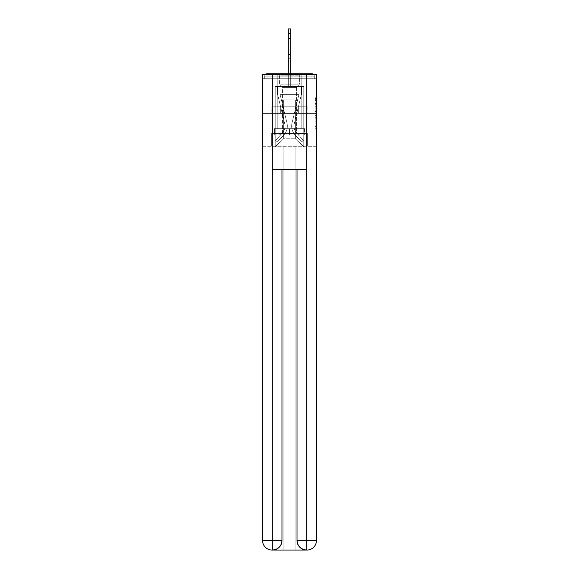 <?xml version="1.0" encoding="UTF-8"?>
<svg xmlns="http://www.w3.org/2000/svg" width="579" height="579" viewBox="0 0 579 579"><rect width="100%" height="100%" fill="white"/><g stroke="black" fill="none" stroke-linecap="round" stroke-linejoin="round"><path stroke-width="0.43" stroke-dasharray="2.9 2.17" d="M315.092 106.645L315.092 111.624L316.677 111.624L316.677 126.707L316.677 98.712L316.677 111.624L315.092 111.624L315.092 98.242L315.092 128.263L315.092 97.156L315.092 126.084L316.677 126.084L315.092 126.084L316.677 126.084L315.092 126.084L315.092 121.112L315.092 128.263L316.677 128.263L316.677 97.156L316.677 126.012L316.677 113.795L315.092 113.795L316.677 113.795L316.677 121.112L316.677 99.327L315.092 99.327L316.677 99.327L316.677 128.263L316.677 98.712L316.677 128.263L315.092 128.263L315.092 97.156L316.677 97.156L316.677 98.712L316.677 97.156L316.677 98.712L316.677 97.156L316.677 98.242L316.677 97.156L315.092 97.156L315.092 99.327L316.677 99.327L315.092 99.327L315.092 106.645L316.677 106.645M301.862 73.801L301.862 106.768L277.138 106.768L301.862 106.768L277.138 106.768L277.138 73.801L301.862 73.801L277.138 73.801L301.862 73.801L277.138 73.801L277.138 106.768L301.862 106.768L301.862 73.801L277.138 73.801M316.677 109.757L316.677 108.201L316.677 109.757L315.092 109.757L315.092 103.489L315.092 121.93L315.092 117.298L316.677 117.298L315.092 117.298L315.092 128.263L316.677 128.263L315.092 128.263L316.677 128.263L315.092 128.263L315.092 97.156L316.677 97.156L315.092 97.156L316.677 97.156L315.092 97.156L315.092 109.757L316.677 109.757M316.677 113.426L262.323 113.426L316.677 113.426L316.677 146.704L262.323 146.704L262.323 113.426L316.677 113.426L316.677 78.715L314.303 78.715L314.303 76.182A2.374 2.374 0 0 0 313.695 74.597M288.313 73.801L288.313 33.705L288.313 86.481L288.313 33.705L288.313 86.481L288.313 33.705L288.313 86.481L288.313 33.705L288.313 86.481L288.313 33.705L288.313 86.481L288.313 33.705L288.313 86.481L288.313 33.705L288.313 86.481L288.313 33.705L290.687 33.705L288.313 33.705L290.687 33.705L288.313 33.705L290.687 33.705L288.313 33.705L290.687 33.705L288.313 33.705L290.687 33.705L288.313 33.705L290.687 33.705L288.313 33.705L290.687 33.705L290.687 28.95L288.313 28.95L290.687 28.95L288.313 28.95L290.687 28.95L290.687 33.705L288.313 33.705L288.313 28.95L290.687 28.95L288.313 28.95L290.687 28.95L290.687 33.705L288.313 33.705L288.313 28.95L290.687 28.95L288.313 28.95L290.687 28.95L290.687 33.705L288.313 33.705L288.313 28.95L288.313 86.481L288.313 78.715L288.313 86.481L288.313 78.715L288.313 86.481L288.313 78.715L288.313 86.481L288.313 78.715L288.313 86.481L288.313 78.715L288.313 86.481L288.313 78.715L288.313 86.481L288.313 78.715L288.313 86.481L288.313 78.715L288.313 86.481L288.313 78.715L290.687 78.715L288.313 78.715L290.687 78.715L288.313 78.715L290.687 78.715L288.313 78.715L290.687 78.715L288.313 78.715L290.687 78.715L288.313 78.715L290.687 78.715L288.313 78.715L290.687 78.715L288.313 78.715L290.687 78.715L288.313 78.715L290.687 78.715L288.313 78.715L288.313 86.481L288.313 78.715L290.687 78.715L288.313 78.715L288.313 86.481L275.235 86.481L275.235 146.704L303.765 146.704L303.765 86.481L275.235 86.481L275.235 146.704L283.638 138.779L283.638 99.95L283.638 138.779L283.638 99.95L295.362 99.95L295.362 138.779L303.765 146.704L303.765 86.481L275.235 86.481L275.235 146.704L283.638 138.779L283.638 99.95L283.638 138.779L283.638 99.95L295.362 99.95L295.362 138.779L303.765 146.704L303.765 86.481L275.235 86.481L275.235 146.704L283.638 138.779L283.638 99.95L295.362 99.95L295.362 138.779L303.765 146.704L303.765 86.481L275.235 86.481L275.235 146.704L283.638 138.779L283.638 99.95L295.362 99.95L295.362 138.779L303.765 146.704L303.765 86.481L275.235 86.481L275.235 146.704L283.638 138.779L283.638 99.95L295.362 99.95L295.362 138.779L303.765 146.704L303.765 86.481L275.235 86.481L275.235 146.704L283.638 138.779L283.638 99.95L295.362 99.95L295.362 138.779L303.765 146.704L303.765 86.481L275.235 86.481L275.235 146.704L283.638 138.779L283.638 99.95L295.362 99.95L295.362 138.779L303.765 146.704L303.765 86.481L275.235 86.481L275.235 146.704L283.638 138.779L283.638 99.95L295.362 99.95L295.362 138.779L303.765 146.704L303.765 86.481L275.235 86.481L275.235 146.704L283.638 138.779L283.638 99.95L295.362 99.95L295.362 138.779L303.765 146.704L303.765 86.481L275.235 86.481L275.235 146.704L283.638 138.779L283.638 99.95L295.362 99.95L295.362 138.779L303.765 146.704L303.765 86.481L290.687 86.481L303.765 86.481L290.687 86.481L303.765 86.481L290.687 86.481L303.765 86.481L290.687 86.481L303.765 86.481L290.687 86.481L303.765 86.481L303.765 146.704L303.765 86.481L303.765 146.704L303.765 86.481L303.765 146.704L303.765 86.481L303.765 146.704L303.765 86.481L303.765 146.704L275.713 146.704L283.638 138.779L283.638 99.95L295.362 99.95L295.362 138.779L303.287 146.704L295.362 138.779L303.287 146.704L295.362 138.779L303.287 146.704L295.362 138.779L303.287 146.704L295.362 138.779L303.287 146.704L295.362 138.779L283.638 138.779L283.638 99.95L295.362 99.95L295.362 138.779L303.287 146.704L295.362 138.779L295.362 99.95L283.638 99.95L295.362 99.95L295.362 138.779L295.362 99.95L283.638 99.95L283.638 138.779L283.638 99.95L295.362 99.95L295.362 138.779L295.362 99.95L283.638 99.95L283.638 138.779L283.638 99.95L295.362 99.95L295.362 138.779L295.362 99.95L283.638 99.95L283.638 138.779L295.362 138.779L295.362 99.95L283.638 99.95L295.362 99.95L295.362 138.779L295.362 99.95L283.638 99.95L283.638 138.779L275.235 146.704L275.713 146.704L275.235 146.704L275.713 146.704L275.235 146.704L275.713 146.704L275.235 146.704L275.713 146.704L275.235 146.704L275.235 86.481L275.235 146.704L275.235 86.481L275.235 146.704L275.235 86.481L275.235 146.704L275.235 86.481L275.235 146.704L275.235 86.481L290.687 86.481L290.687 28.95L290.687 86.481L290.687 28.95L288.313 28.95L288.313 86.481L290.687 86.481L290.687 28.95L290.687 86.481L288.313 86.481L290.687 86.481L290.687 28.95L288.313 28.95L290.687 28.95L290.687 86.481L290.687 28.95L288.313 28.95L288.313 86.481L290.687 86.481L290.687 28.95L290.687 86.481L288.313 86.481L290.687 86.481L290.687 28.95L288.313 28.95L290.687 28.95L290.687 86.481L290.687 28.95L288.313 28.95L288.313 33.705L288.313 28.95L290.687 28.95L290.687 86.481L288.313 86.481L290.687 86.481L290.687 28.95L288.313 28.95L288.313 86.481L290.687 86.481L290.687 33.705L290.687 73.801M262.555 146.704L316.445 146.704M265.305 74.597A2.374 2.374 0 0 0 264.697 76.182A2.374 2.374 0 0 1 267.071 73.801L311.929 73.801A2.374 2.374 0 0 1 314.303 76.182A2.374 2.374 0 0 0 311.929 73.801L267.071 73.801L311.929 73.801A2.374 2.374 0 0 1 314.303 76.182A2.374 2.374 0 0 0 311.929 73.801L267.071 73.801A2.374 2.374 0 0 0 264.697 76.182L264.697 78.715L264.697 76.182A2.374 2.374 0 0 1 267.071 73.801A2.374 2.374 0 0 0 264.697 76.182L264.697 78.715L262.323 78.715L262.323 113.426M316.445 113.426L262.555 113.426L262.555 74.597L262.555 540.54A9.51 9.51 0 0 0 272.065 550.05L295.124 550.05L295.124 145.915L316.445 145.915L316.445 74.597L262.555 74.597L316.445 74.597L316.445 113.426L262.555 113.426L262.555 540.54A9.51 9.51 0 0 0 272.065 550.05L272.463 550.05A9.51 9.51 0 0 0 281.973 540.54L281.973 169.683L272.304 169.683L272.304 74.597L262.555 74.597L262.555 113.426L316.445 113.426L262.555 113.426L316.445 113.426L316.445 540.54L316.445 74.597L306.696 74.597L306.696 169.683L297.027 169.683L297.027 540.54A9.51 9.51 0 0 0 306.537 550.05L306.935 550.05A9.51 9.51 0 0 0 316.445 540.54A9.51 9.51 0 0 1 306.935 550.05L295.124 550.05L306.935 550.05A9.51 9.51 0 0 0 316.445 540.54L306.696 540.54L306.696 550.05M316.445 78.715L262.555 78.715M264.697 78.715L314.303 78.715L264.697 78.715L314.303 78.715L264.697 78.715L314.303 78.715L264.697 78.715L314.303 78.715L264.697 78.715L314.303 78.715L264.697 78.715L314.303 78.715L264.697 78.715L314.303 78.715L264.697 78.715L314.303 78.715L314.303 76.182A2.374 2.374 0 0 0 311.929 73.801L267.071 73.801A2.374 2.374 0 0 0 264.697 76.182L264.697 78.715L267.071 78.715L264.697 78.715L264.697 76.182A2.374 2.374 0 0 1 267.071 73.801A2.374 2.374 0 0 0 264.697 76.182L267.071 76.182L267.071 78.715L311.929 78.715L267.071 78.715L267.071 76.182L311.929 76.182L267.071 76.182L267.071 78.715L267.071 76.182L311.929 76.182L311.929 78.715L311.929 76.182L267.071 76.182L267.071 78.715L267.071 76.182L311.929 76.182L311.929 78.715L311.929 76.182L267.071 76.182L267.071 78.715L267.071 76.182L311.929 76.182L311.929 78.715L311.929 76.182L267.071 76.182L267.071 78.715L267.071 76.182L311.929 76.182L311.929 78.715L311.929 76.182L267.071 76.182L267.071 78.715L267.071 76.182L311.929 76.182L311.929 78.715L311.929 76.182L267.071 76.182L267.071 78.715L267.071 76.182L311.929 76.182L311.929 78.715L311.929 76.182L267.071 76.182L267.071 78.715L267.071 76.182L311.929 76.182L311.929 78.715L311.929 76.182L267.071 76.182L267.071 78.715L267.071 76.182L311.929 76.182L311.929 78.715L311.929 76.182L267.071 76.182L267.071 78.715L267.071 76.182L311.929 76.182L311.929 78.715L311.929 76.182L267.071 76.182L267.071 73.801A2.374 2.374 0 0 0 264.697 76.182L267.071 76.182L267.071 73.801A2.374 2.374 0 0 0 264.697 76.182L267.071 76.182L267.071 73.801A2.374 2.374 0 0 0 264.697 76.182L267.071 76.182L267.071 73.801A2.374 2.374 0 0 0 264.697 76.182L267.071 76.182L267.071 73.801A2.374 2.374 0 0 0 264.697 76.182L267.071 76.182L267.071 73.801A2.374 2.374 0 0 0 264.697 76.182L267.071 76.182L267.071 73.801A2.374 2.374 0 0 0 264.697 76.182L267.071 76.182L267.071 73.801L267.071 76.182L264.697 76.182L267.071 76.182L267.071 73.801L267.071 76.182L264.697 76.182L267.071 76.182L267.071 73.801L267.071 76.182L264.697 76.182L267.071 76.182L267.071 73.801L267.071 76.182L264.697 76.182L267.071 76.182L267.071 73.801L267.071 76.182L264.697 76.182L267.071 76.182L267.071 73.801L267.071 76.182L264.697 76.182L267.071 76.182L267.071 73.801L311.929 73.801L267.071 73.801M314.303 78.715L314.303 76.182A2.374 2.374 0 0 0 311.929 73.801A2.374 2.374 0 0 1 314.303 76.182A2.374 2.374 0 0 0 311.929 73.801L311.929 78.715L311.929 76.182L314.303 76.182A2.374 2.374 0 0 0 311.929 73.801L311.929 76.182L314.303 76.182A2.374 2.374 0 0 0 311.929 73.801L311.929 76.182L314.303 76.182A2.374 2.374 0 0 0 311.929 73.801L311.929 76.182L314.303 76.182A2.374 2.374 0 0 0 311.929 73.801L311.929 76.182L314.303 76.182A2.374 2.374 0 0 0 311.929 73.801L311.929 76.182L314.303 76.182A2.374 2.374 0 0 0 311.929 73.801L311.929 76.182L314.303 76.182L311.929 76.182L311.929 73.801L311.929 76.182L314.303 76.182L311.929 76.182L311.929 73.801L311.929 76.182L314.303 76.182L311.929 76.182L311.929 73.801L311.929 76.182L314.303 76.182L311.929 76.182L311.929 73.801L311.929 76.182L314.303 76.182L311.929 76.182L311.929 73.801L311.929 76.182L314.303 76.182L311.929 76.182L311.929 73.801L311.929 76.182L314.303 76.182L311.929 76.182L311.929 73.801M271.841 113.426L307.159 113.426L271.841 113.426L271.841 106.768L307.159 106.768L280.67 106.768L280.67 113.426L280.67 106.768L298.33 106.768L298.33 113.426L298.33 106.768L307.159 106.768L307.159 113.426L307.159 106.768L271.841 106.768L271.841 113.426M315.092 111.624L316.677 111.624L315.092 111.624M315.092 98.242L315.092 97.156L315.092 98.242L316.677 98.242L315.092 98.242M315.092 121.851L315.092 115.351L315.092 121.851L316.677 121.851L315.092 121.851M315.092 115.351L315.092 113.795L316.677 113.795L315.092 113.795L315.092 115.351L316.677 115.351L315.092 115.351M315.092 103.489L315.092 99.327L315.092 103.489L316.677 103.489L315.092 103.489M315.092 97.156L316.677 97.156L315.092 97.156L315.092 98.712L315.092 97.156L316.677 97.156M315.092 128.263L316.677 128.263L315.092 128.263L315.092 126.707L315.092 128.263M298.33 106.768L298.33 113.426L298.33 106.768M280.67 106.768L280.67 113.426L280.67 106.768M292.004 123.045A12.999 12.999 0 0 0 295.116 134.95L301.63 141.949L303.367 140.328L301.63 141.949L295.116 134.95L301.63 141.949L303.367 140.328L301.63 141.949L295.116 134.95L301.63 141.949L303.367 140.328L301.63 141.949L295.116 134.95L301.63 141.949L303.367 140.328L301.63 141.949L295.116 134.95L301.63 141.949L303.367 140.328L301.63 141.949L295.116 134.95L301.63 141.949L303.367 140.328L301.63 141.949L295.116 134.95L301.63 141.949L303.367 140.328L301.63 141.949L295.116 134.95L301.63 141.949L303.367 140.328L301.63 141.949L295.116 134.95L301.63 141.949L303.367 140.328L301.63 141.949L295.116 134.95L301.63 141.949L303.367 140.328L301.63 141.949L295.116 134.95L301.63 141.949L303.367 140.328L301.63 141.949L295.116 134.95L301.63 141.949L303.367 140.328L301.63 141.949L295.116 134.95L301.63 141.949L303.367 140.328L301.63 141.949L295.116 134.95L301.63 141.949L303.367 140.328L301.63 141.949L295.116 134.95L301.63 141.949L303.367 140.328L301.63 141.949L295.116 134.95L301.63 141.949L303.367 140.328L301.63 141.949L295.116 134.95L301.63 141.949L303.367 140.328L301.63 141.949L295.116 134.95L301.63 141.949L303.367 140.328L301.63 141.949L295.116 134.95L301.63 141.949L303.367 140.328L301.63 141.949L295.116 134.95L301.63 141.949L303.367 140.328L301.63 141.949L295.116 134.95A12.999 12.999 0 0 1 291.642 126.099A12.999 12.999 0 0 0 295.116 134.95A12.999 12.999 0 0 1 291.642 126.099A12.999 12.999 0 0 0 295.116 134.95A12.999 12.999 0 0 1 291.642 126.099A12.999 12.999 0 0 0 295.116 134.95A12.999 12.999 0 0 1 291.642 126.099A12.999 12.999 0 0 0 295.116 134.95A12.999 12.999 0 0 1 291.642 126.099A12.999 12.999 0 0 0 295.116 134.95A12.999 12.999 0 0 1 291.642 126.099A12.999 12.999 0 0 0 295.116 134.95A12.999 12.999 0 0 1 291.642 126.099A12.999 12.999 0 0 0 295.116 134.95A12.999 12.999 0 0 1 291.642 126.099A12.999 12.999 0 0 0 295.116 134.95A12.999 12.999 0 0 1 291.642 126.099A12.999 12.999 0 0 0 295.116 134.95A12.999 12.999 0 0 1 291.642 126.099A12.999 12.999 0 0 0 295.116 134.95A12.999 12.999 0 0 1 291.642 126.099A12.999 12.999 0 0 0 295.116 134.95A12.999 12.999 0 0 1 291.642 126.099A12.999 12.999 0 0 0 295.116 134.95A12.999 12.999 0 0 1 291.642 126.099A12.999 12.999 0 0 0 295.116 134.95A12.999 12.999 0 0 1 291.642 126.099A12.999 12.999 0 0 0 295.116 134.95A12.999 12.999 0 0 1 291.642 126.099A12.999 12.999 0 0 0 295.116 134.95A12.999 12.999 0 0 1 291.642 126.099A12.999 12.999 0 0 0 295.116 134.95A12.999 12.999 0 0 1 291.642 126.099A12.999 12.999 0 0 0 295.116 134.95A12.999 12.999 0 0 1 291.642 126.099A12.999 12.999 0 0 0 295.116 134.95A12.999 12.999 0 0 1 291.642 126.099A12.999 12.999 0 0 0 295.116 134.95A12.999 12.999 0 0 1 292.004 123.045A12.999 12.999 0 0 0 291.642 126.099A12.999 12.999 0 0 1 292.004 123.045A12.999 12.999 0 0 0 291.642 126.099A12.999 12.999 0 0 1 292.004 123.045A12.999 12.999 0 0 0 291.642 126.099A12.999 12.999 0 0 1 292.004 123.045A12.999 12.999 0 0 0 291.642 126.099A12.999 12.999 0 0 1 292.004 123.045A12.999 12.999 0 0 0 291.642 126.099A12.999 12.999 0 0 1 292.004 123.045A12.999 12.999 0 0 0 291.642 126.099A12.999 12.999 0 0 1 292.004 123.045A12.999 12.999 0 0 0 291.642 126.099A12.999 12.999 0 0 1 292.004 123.045A12.999 12.999 0 0 0 291.642 126.099A12.999 12.999 0 0 1 292.004 123.045A12.999 12.999 0 0 0 291.642 126.099A12.999 12.999 0 0 1 292.004 123.045A12.999 12.999 0 0 0 291.642 126.099A12.999 12.999 0 0 1 292.004 123.045A12.999 12.999 0 0 0 291.642 126.099A12.999 12.999 0 0 1 292.004 123.045A12.999 12.999 0 0 0 291.642 126.099A12.999 12.999 0 0 1 292.004 123.045A12.999 12.999 0 0 0 291.642 126.099A12.999 12.999 0 0 1 292.004 123.045A12.999 12.999 0 0 0 291.642 126.099A12.999 12.999 0 0 1 292.004 123.045A12.999 12.999 0 0 0 291.642 126.099A12.999 12.999 0 0 1 292.004 123.045A12.999 12.999 0 0 0 291.642 126.099A12.999 12.999 0 0 1 292.004 123.045A12.999 12.999 0 0 0 291.642 126.099A12.999 12.999 0 0 1 292.004 123.045A12.999 12.999 0 0 0 291.642 126.099A12.999 12.999 0 0 1 292.004 123.045A12.999 12.999 0 0 0 291.642 126.099A12.999 12.999 0 0 1 292.004 123.045L298.938 94.406L292.004 123.045L295.102 110.256L297.411 110.813L294.313 123.602A10.617 10.617 0 0 0 296.861 133.329L303.367 140.328L296.861 133.329A10.617 10.617 0 0 1 294.016 126.099A10.617 10.617 0 0 0 296.861 133.329A10.617 10.617 0 0 1 294.016 126.099A10.617 10.617 0 0 0 296.861 133.329A10.617 10.617 0 0 1 294.016 126.099A10.617 10.617 0 0 0 296.861 133.329A10.617 10.617 0 0 1 294.016 126.099A10.617 10.617 0 0 0 296.861 133.329A10.617 10.617 0 0 1 294.016 126.099A10.617 10.617 0 0 0 296.861 133.329A10.617 10.617 0 0 1 294.016 126.099A10.617 10.617 0 0 0 296.861 133.329A10.617 10.617 0 0 1 294.016 126.099A10.617 10.617 0 0 0 296.861 133.329A10.617 10.617 0 0 1 294.016 126.099A10.617 10.617 0 0 0 296.861 133.329A10.617 10.617 0 0 1 294.016 126.099A10.617 10.617 0 0 0 296.861 133.329A10.617 10.617 0 0 1 294.016 126.099A10.617 10.617 0 0 0 296.861 133.329A10.617 10.617 0 0 1 294.016 126.099A10.617 10.617 0 0 0 296.861 133.329A10.617 10.617 0 0 1 294.016 126.099A10.617 10.617 0 0 0 296.861 133.329A10.617 10.617 0 0 1 294.016 126.099A10.617 10.617 0 0 0 296.861 133.329A10.617 10.617 0 0 1 294.016 126.099A10.617 10.617 0 0 0 296.861 133.329A10.617 10.617 0 0 1 294.016 126.099A10.617 10.617 0 0 0 296.861 133.329A10.617 10.617 0 0 1 294.016 126.099A10.617 10.617 0 0 0 296.861 133.329A10.617 10.617 0 0 1 294.016 126.099A10.617 10.617 0 0 0 296.861 133.329A10.617 10.617 0 0 1 294.016 126.099A10.617 10.617 0 0 0 296.861 133.329A10.617 10.617 0 0 1 294.016 126.099A10.617 10.617 0 0 0 296.861 133.329A10.617 10.617 0 0 1 294.313 123.602A10.617 10.617 0 0 0 294.016 126.099A10.617 10.617 0 0 1 294.313 123.602A10.617 10.617 0 0 0 294.016 126.099A10.617 10.617 0 0 1 294.313 123.602A10.617 10.617 0 0 0 294.016 126.099A10.617 10.617 0 0 1 294.313 123.602A10.617 10.617 0 0 0 294.016 126.099A10.617 10.617 0 0 1 294.313 123.602A10.617 10.617 0 0 0 294.016 126.099A10.617 10.617 0 0 1 294.313 123.602A10.617 10.617 0 0 0 294.016 126.099A10.617 10.617 0 0 1 294.313 123.602A10.617 10.617 0 0 0 294.016 126.099A10.617 10.617 0 0 1 294.313 123.602A10.617 10.617 0 0 0 294.016 126.099A10.617 10.617 0 0 1 294.313 123.602A10.617 10.617 0 0 0 294.016 126.099A10.617 10.617 0 0 1 294.313 123.602A10.617 10.617 0 0 0 294.016 126.099A10.617 10.617 0 0 1 294.313 123.602A10.617 10.617 0 0 0 294.016 126.099A10.617 10.617 0 0 1 294.313 123.602A10.617 10.617 0 0 0 294.016 126.099A10.617 10.617 0 0 1 294.313 123.602A10.617 10.617 0 0 0 294.016 126.099A10.617 10.617 0 0 1 294.313 123.602A10.617 10.617 0 0 0 294.016 126.099A10.617 10.617 0 0 1 294.313 123.602A10.617 10.617 0 0 0 294.016 126.099A10.617 10.617 0 0 1 294.313 123.602A10.617 10.617 0 0 0 294.016 126.099A10.617 10.617 0 0 1 294.313 123.602A10.617 10.617 0 0 0 294.016 126.099A10.617 10.617 0 0 1 294.313 123.602A10.617 10.617 0 0 0 294.016 126.099A10.617 10.617 0 0 1 294.313 123.602A10.617 10.617 0 0 0 294.016 126.099A10.617 10.617 0 0 1 294.313 123.602L301.384 94.406L294.313 123.602L301.384 94.406L301.384 86.481L277.616 86.481L301.384 86.481L277.616 86.481L301.384 86.481L277.616 86.481L301.384 86.481L277.616 86.481L301.384 86.481L277.616 86.481L301.384 86.481L277.616 86.481L301.384 86.481L277.616 86.481L301.384 86.481L277.616 86.481L301.384 86.481L277.616 86.481L301.384 86.481L277.616 86.481L301.384 86.481L301.384 94.406L294.313 123.602L301.384 94.406L301.384 86.481L301.384 94.406L294.313 123.602L301.384 94.406L301.384 86.481L301.384 94.406L294.313 123.602L301.384 94.406L301.384 86.481L301.384 94.406L294.313 123.602L301.384 94.406L301.384 86.481L301.384 94.406L294.313 123.602L301.384 94.406L301.384 86.481L301.384 94.406L294.313 123.602L301.384 94.406L301.384 86.481L301.384 94.406L294.313 123.602L301.384 94.406L301.384 86.481L301.384 94.406L294.313 123.602L301.384 94.406L301.384 86.481L301.384 94.406L294.313 123.602L297.411 110.813L295.102 110.256L292.004 123.045L298.938 94.406L280.062 94.406L286.996 123.045A12.999 12.999 0 0 1 283.884 134.95A12.999 12.999 0 0 0 286.996 123.045A12.999 12.999 0 0 1 283.884 134.95L277.37 141.949L283.884 134.95L277.37 141.949L275.633 140.328L277.37 141.949L275.633 140.328L277.37 141.949L283.884 134.95A12.999 12.999 0 0 0 286.996 123.045A12.999 12.999 0 0 1 283.884 134.95A12.999 12.999 0 0 0 286.996 123.045A12.999 12.999 0 0 1 283.884 134.95L277.37 141.949L283.884 134.95L277.37 141.949L275.633 140.328L277.37 141.949L275.633 140.328L277.37 141.949L283.884 134.95A12.999 12.999 0 0 0 286.996 123.045A12.999 12.999 0 0 1 283.884 134.95A12.999 12.999 0 0 0 286.996 123.045A12.999 12.999 0 0 1 283.884 134.95L277.37 141.949L283.884 134.95L277.37 141.949L275.633 140.328L277.37 141.949L275.633 140.328L277.37 141.949L283.884 134.95A12.999 12.999 0 0 0 286.996 123.045A12.999 12.999 0 0 1 283.884 134.95A12.999 12.999 0 0 0 286.996 123.045A12.999 12.999 0 0 1 283.884 134.95L277.37 141.949L283.884 134.95L277.37 141.949L275.633 140.328L277.37 141.949L275.633 140.328L277.37 141.949L283.884 134.95A12.999 12.999 0 0 0 286.996 123.045A12.999 12.999 0 0 1 283.884 134.95A12.999 12.999 0 0 0 286.996 123.045A12.999 12.999 0 0 1 283.884 134.95L277.37 141.949L283.884 134.95L277.37 141.949L275.633 140.328L277.37 141.949L275.633 140.328L277.37 141.949L283.884 134.95A12.999 12.999 0 0 0 286.996 123.045A12.999 12.999 0 0 1 283.884 134.95A12.999 12.999 0 0 0 286.996 123.045A12.999 12.999 0 0 1 283.884 134.95L277.37 141.949L283.884 134.95L277.37 141.949L275.633 140.328L277.37 141.949L275.633 140.328L277.37 141.949L283.884 134.95A12.999 12.999 0 0 0 286.996 123.045A12.999 12.999 0 0 1 283.884 134.95A12.999 12.999 0 0 0 286.996 123.045A12.999 12.999 0 0 1 283.884 134.95L277.37 141.949L283.884 134.95L277.37 141.949L275.633 140.328L277.37 141.949L275.633 140.328L277.37 141.949L283.884 134.95A12.999 12.999 0 0 0 286.996 123.045A12.999 12.999 0 0 1 283.884 134.95A12.999 12.999 0 0 0 286.996 123.045A12.999 12.999 0 0 1 283.884 134.95L277.37 141.949L283.884 134.95L277.37 141.949L275.633 140.328L277.37 141.949L275.633 140.328L277.37 141.949L283.884 134.95A12.999 12.999 0 0 0 286.996 123.045A12.999 12.999 0 0 1 283.884 134.95A12.999 12.999 0 0 0 286.996 123.045A12.999 12.999 0 0 1 283.884 134.95L277.37 141.949L283.884 134.95L277.37 141.949L275.633 140.328L277.37 141.949L275.633 140.328L277.37 141.949L283.884 134.95A12.999 12.999 0 0 0 286.996 123.045A12.999 12.999 0 0 1 283.884 134.95A12.999 12.999 0 0 0 286.996 123.045A12.999 12.999 0 0 1 283.884 134.95L277.37 141.949L283.884 134.95L277.37 141.949L275.633 140.328L277.37 141.949L275.633 140.328L277.37 141.949L283.884 134.95A12.999 12.999 0 0 0 286.996 123.045L280.062 94.406L298.938 94.406L292.004 123.045L295.102 110.256L297.411 110.813L295.102 110.256L292.004 123.045L298.938 94.406L280.062 94.406L286.996 123.045L283.898 110.256L281.589 110.813L284.687 123.602A10.617 10.617 0 0 1 282.139 133.329L275.633 140.328L282.139 133.329A10.617 10.617 0 0 0 284.687 123.602A10.617 10.617 0 0 1 282.139 133.329L275.633 140.328L282.139 133.329A10.617 10.617 0 0 0 284.687 123.602A10.617 10.617 0 0 1 282.139 133.329L275.633 140.328L282.139 133.329A10.617 10.617 0 0 0 284.687 123.602A10.617 10.617 0 0 1 282.139 133.329L275.633 140.328L282.139 133.329A10.617 10.617 0 0 0 284.687 123.602A10.617 10.617 0 0 1 282.139 133.329L275.633 140.328L282.139 133.329A10.617 10.617 0 0 0 284.687 123.602A10.617 10.617 0 0 1 282.139 133.329L275.633 140.328L282.139 133.329A10.617 10.617 0 0 0 284.687 123.602A10.617 10.617 0 0 1 282.139 133.329L275.633 140.328L282.139 133.329A10.617 10.617 0 0 0 284.687 123.602A10.617 10.617 0 0 1 282.139 133.329L275.633 140.328L282.139 133.329A10.617 10.617 0 0 0 284.687 123.602A10.617 10.617 0 0 1 282.139 133.329L275.633 140.328L282.139 133.329A10.617 10.617 0 0 0 284.687 123.602A10.617 10.617 0 0 1 282.139 133.329L275.633 140.328L282.139 133.329A10.617 10.617 0 0 0 284.687 123.602A10.617 10.617 0 0 1 282.139 133.329L275.633 140.328L282.139 133.329A10.617 10.617 0 0 0 284.687 123.602A10.617 10.617 0 0 1 282.139 133.329L275.633 140.328L282.139 133.329A10.617 10.617 0 0 0 284.687 123.602A10.617 10.617 0 0 1 282.139 133.329L275.633 140.328L282.139 133.329A10.617 10.617 0 0 0 284.687 123.602A10.617 10.617 0 0 1 282.139 133.329L275.633 140.328L282.139 133.329A10.617 10.617 0 0 0 284.687 123.602A10.617 10.617 0 0 1 282.139 133.329L275.633 140.328L282.139 133.329A10.617 10.617 0 0 0 284.687 123.602A10.617 10.617 0 0 1 282.139 133.329L275.633 140.328L282.139 133.329A10.617 10.617 0 0 0 284.687 123.602A10.617 10.617 0 0 1 282.139 133.329L275.633 140.328L282.139 133.329A10.617 10.617 0 0 0 284.687 123.602A10.617 10.617 0 0 1 282.139 133.329L275.633 140.328L282.139 133.329A10.617 10.617 0 0 0 284.687 123.602A10.617 10.617 0 0 1 282.139 133.329L275.633 140.328L282.139 133.329A10.617 10.617 0 0 0 284.687 123.602A10.617 10.617 0 0 1 282.139 133.329L275.633 140.328L282.139 133.329A10.617 10.617 0 0 0 284.687 123.602L277.616 94.406L284.687 123.602L277.616 94.406L277.616 86.481L277.616 94.406L284.687 123.602L277.616 94.406L277.616 86.481L277.616 94.406L284.687 123.602L277.616 94.406L277.616 86.481L277.616 94.406L284.687 123.602L277.616 94.406L277.616 86.481L277.616 94.406L284.687 123.602L277.616 94.406L277.616 86.481L277.616 94.406L284.687 123.602L277.616 94.406L277.616 86.481L277.616 94.406L284.687 123.602L277.616 94.406L277.616 86.481L277.616 94.406L284.687 123.602L277.616 94.406L277.616 86.481L277.616 94.406L284.687 123.602L281.589 110.813L283.898 110.256L286.996 123.045L280.062 94.406L298.938 94.406L292.004 123.045L295.102 110.256L297.411 110.813L295.102 110.256L292.004 123.045L298.938 94.406L280.062 94.406L286.996 123.045L283.898 110.256L281.589 110.813L283.898 110.256L286.996 123.045L280.062 94.406L298.938 94.406L292.004 123.045L295.102 110.256L297.411 110.813L295.102 110.256L292.004 123.045L298.938 94.406L280.062 94.406L286.996 123.045L283.898 110.256L281.589 110.813L283.898 110.256L286.996 123.045L280.062 94.406L298.938 94.406L292.004 123.045L295.102 110.256L297.411 110.813L295.102 110.256L292.004 123.045L298.938 94.406L280.062 94.406L286.996 123.045L283.898 110.256L281.589 110.813L283.898 110.256L286.996 123.045L280.062 94.406L298.938 94.406L292.004 123.045L295.102 110.256L297.411 110.813L295.102 110.256L292.004 123.045L298.938 94.406L280.062 94.406L286.996 123.045L283.898 110.256L281.589 110.813L283.898 110.256L286.996 123.045L280.062 94.406L298.938 94.406L292.004 123.045L295.102 110.256L297.411 110.813L295.102 110.256L292.004 123.045L298.938 94.406L280.062 94.406L286.996 123.045L283.898 110.256L281.589 110.813L283.898 110.256L286.996 123.045L280.062 94.406L298.938 94.406L292.004 123.045L295.102 110.256L297.411 110.813L295.102 110.256L292.004 123.045L298.938 94.406L280.062 94.406L286.996 123.045L283.898 110.256L281.589 110.813L283.898 110.256L286.996 123.045L280.062 94.406L298.938 94.406L292.004 123.045L295.102 110.256L297.411 110.813L295.102 110.256L292.004 123.045L298.938 94.406L280.062 94.406L286.996 123.045L283.898 110.256L281.589 110.813L283.898 110.256L286.996 123.045L280.062 94.406L298.938 94.406L292.004 123.045M288.313 54.542L288.313 38.46L288.313 58.269L288.313 38.46L288.313 58.269L288.313 38.46L288.313 58.269L288.313 38.46L288.313 58.269L288.313 38.46L288.313 58.269L288.313 38.46L288.313 58.269L288.313 38.46L288.313 58.269L288.313 38.46L288.313 58.269L288.313 38.46L288.313 54.542L290.687 54.542L290.687 58.269L290.687 38.46L290.687 58.269L290.687 38.46L290.687 58.269L290.687 38.46L290.687 58.269L290.687 38.46L290.687 58.269L290.687 38.46L290.687 58.269L290.687 38.46L290.687 58.269L290.687 38.46L290.687 58.269L290.687 38.46L290.687 58.269L290.687 38.46L290.687 58.269L290.687 38.46L290.687 54.542L288.313 54.542M298.764 75.067L278.803 75.067L298.764 75.067M280.924 75.863L299.408 75.863L280.924 75.863M298.424 134.979L279.201 134.979L298.424 134.979M295.608 133.098L282.451 133.098L295.608 133.098M283.392 87.429L296.549 87.429L283.392 87.429M300.139 75.067L277.218 75.067L300.139 75.067M300.139 128.639L277.218 128.639L300.139 128.639M274.685 128.639L304.315 128.639L274.685 128.639L274.685 134.979L304.315 134.979L274.685 134.979L304.315 134.979L274.685 134.979L274.685 128.639L289.5 128.639L289.5 134.979L289.5 128.639L304.315 128.639L304.315 134.979L304.315 128.639L274.685 128.639L274.685 134.979L274.685 128.639M289.5 128.639L289.5 134.979L289.5 128.639L304.793 128.639L304.793 133.394L307.333 133.394L289.5 133.394L304.793 133.394L304.793 128.639L274.207 128.639L274.207 133.394L271.667 133.394L271.667 145.915L316.445 145.915L262.555 145.915L271.667 145.915L271.667 133.394L307.333 133.394L307.333 145.915L307.333 133.394L307.333 145.915L307.333 133.394L271.667 133.394L289.5 133.394L274.207 133.394L274.207 128.639L289.5 128.639L289.5 133.394L289.5 128.639L274.207 128.639L274.207 133.394L274.207 128.639L304.793 128.639L304.793 133.394L304.793 128.639L289.5 128.639M304.315 128.639L304.315 134.979L304.315 128.639M301.862 113.426L301.862 128.639L277.138 128.639L301.862 128.639L277.138 128.639L301.862 128.639L301.862 113.426L277.138 113.426L277.138 128.639L277.138 113.426L301.862 113.426M262.555 113.426L262.555 145.915L283.876 145.915L283.876 550.05L272.065 550.05A9.51 9.51 0 0 1 262.555 540.54L262.555 145.915L283.876 145.915L283.876 550.05L283.876 145.915L295.124 145.915L283.876 145.915L283.876 550.05L295.124 550.05L295.124 145.915L295.124 550.05L295.124 145.915L316.445 145.915L316.445 540.54A9.51 9.51 0 0 1 306.935 550.05M272.304 74.597L306.696 74.597M272.304 169.683L306.696 169.683L297.027 169.683L297.027 540.54C297.49 546.265 300.66 549.435 306.537 550.05L272.463 550.05C278.318 549.312 281.488 546.149 281.973 540.54L281.973 169.683L297.027 169.683L272.304 169.683L272.231 550.05M271.667 133.394L271.667 145.915L271.667 133.394M277.616 94.406L277.616 86.481L277.616 94.406L284.687 123.602L277.616 94.406L277.616 86.481L277.616 94.406M283.898 110.256L281.589 110.813L283.898 110.256L286.996 123.045L280.062 94.406L286.996 123.045L283.898 110.256L281.589 110.813L283.898 110.256M288.313 42.18L288.313 38.46L288.313 42.18L290.687 42.18L288.313 42.18M298.938 94.406L280.062 94.406L298.938 94.406M301.384 94.406L301.384 86.481L301.384 94.406M295.102 110.256L297.411 110.813L295.102 110.256M315.092 121.112L316.677 121.112L315.092 121.112M315.092 118.775L316.677 118.775M315.092 104.307L316.677 104.307L315.092 104.307M315.092 98.712L316.677 98.712M315.092 126.707L316.677 126.707M315.092 124.999L316.677 124.999M315.092 100.42L316.677 100.42M315.092 110.068L316.677 110.068L315.092 110.068M315.092 118.854L316.677 118.854L315.092 118.854M315.092 121.93L316.677 121.93L315.092 121.93M315.092 108.201L316.677 108.201L315.092 108.201M298.076 84.121L279.592 84.121L298.076 84.121M281.206 84.903L299.082 84.903L281.206 84.903M297.027 540.54L306.696 540.54L306.696 169.683M281.973 540.54L262.555 540.54M288.313 33.705L290.687 33.705M315.092 126.012L316.677 126.012M315.092 126.084L316.677 126.084M315.092 99.327L316.677 99.327M288.313 58.269L290.687 58.269L288.313 58.269M288.313 38.46L290.687 38.46L288.313 38.46M299.408 75.863L300.197 75.067L299.408 75.863L299.408 84.121L296.549 87.429L296.549 133.098L299.799 134.979L296.549 133.098L296.549 87.429L299.408 84.121L299.408 75.863M277.218 75.067L277.218 128.639L277.218 75.067M301.782 75.067L301.782 128.639L301.782 75.067M279.592 84.121L279.592 75.863L278.803 75.067L279.592 75.863L279.592 84.121L282.451 87.429L282.451 133.098L279.201 134.979L282.451 133.098L282.451 87.429L279.592 84.121"/><path stroke-width="0.87" d="M316.445 78.715L316.445 146.704M262.555 113.426L262.555 146.704M262.323 113.426L262.555 78.715M313.695 74.597A2.374 2.374 0 0 0 311.929 73.801L267.071 73.801A2.374 2.374 0 0 0 265.305 74.597M311.929 73.801L301.862 73.801M277.138 73.801L267.071 73.801M272.065 550.05A9.51 9.51 0 0 1 262.555 540.54L281.973 540.54L281.973 169.683L281.973 540.54A9.51 9.51 0 0 1 272.463 550.05L272.065 550.05A9.51 9.51 0 0 1 262.555 540.54L262.555 74.597L272.304 74.597L272.304 169.683L306.696 169.683L306.696 74.597L272.304 74.597M306.696 74.597L316.445 74.597L316.445 540.54A9.51 9.51 0 0 1 306.935 550.05L306.537 550.05A9.51 9.51 0 0 1 297.027 540.54L297.027 169.683L297.027 540.54C297.512 546.149 300.682 549.312 306.537 550.05L272.463 550.05C278.34 549.435 281.51 546.265 281.973 540.54M297.027 540.54L306.696 540.54L306.769 550.05M272.304 169.683L272.304 550.05M288.313 33.705L288.313 28.95L290.687 28.95L290.687 33.705L288.313 33.705L288.313 73.801M290.687 33.705L290.687 73.801M306.696 169.683L306.696 540.54L316.445 540.54"/></g></svg>
